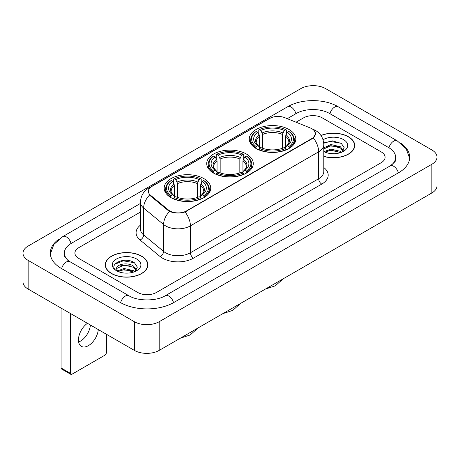<?xml version="1.0" encoding="UTF-8"?>
<svg xmlns="http://www.w3.org/2000/svg" width="460" height="460" viewBox="0 0 460 460"><rect width="100%" height="100%" fill="white"/><g stroke="black" fill="none" stroke-linecap="round" stroke-linejoin="round"><path stroke-width="0.69" d="M246.456 154.065A23.276 13.438 0 0 0 221.093 151.15A23.276 13.438 0 0 0 206.724 163.57A23.276 13.438 0 0 0 213.543 173.069A23.276 13.438 0 0 0 238.907 175.984A23.276 13.438 0 0 0 253.276 163.57A23.276 13.438 0 0 0 246.456 154.065M203.912 178.63A23.276 13.438 0 0 0 178.549 175.714A23.276 13.438 0 0 0 164.18 188.129A23.276 13.438 0 0 0 170.993 197.633A23.276 13.438 0 0 0 196.362 200.548A23.276 13.438 0 0 0 210.732 188.129A23.276 13.438 0 0 0 203.912 178.63M289.006 129.501A23.276 13.438 0 0 0 263.637 126.586A23.276 13.438 0 0 0 249.268 139.006A23.276 13.438 0 0 0 256.088 148.505A23.276 13.438 0 0 0 281.451 151.42A23.276 13.438 0 0 0 295.82 139.006A23.276 13.438 0 0 0 289.006 129.501M311.983 128.783A11.857 6.848 0 0 0 310.402 128.018L284.832 117.679A11.857 6.848 0 0 0 269.64 118.45L151.852 186.455A11.857 6.848 0 0 0 148.379 191.297A11.857 6.848 0 0 0 150.518 195.224L168.423 209.984A11.857 6.848 0 0 0 186.524 210.898L311.983 138.466A11.857 6.848 0 0 0 315.457 133.624A11.857 6.848 0 0 0 311.983 128.783M323.805 156.434A21.298 12.299 0 0 0 354.712 145.458A21.298 12.299 0 0 0 348.473 136.764A21.298 12.299 0 0 0 320.953 135.487M141.651 256.174A21.298 12.299 0 0 0 118.438 253.506A21.298 12.299 0 0 0 105.288 264.868A21.298 12.299 0 0 0 111.527 273.562A21.298 12.299 0 0 0 134.74 276.23A21.298 12.299 0 0 0 147.89 264.868A21.298 12.299 0 0 0 141.651 256.174M105.507 265.978A21.298 12.299 0 0 0 105.432 266.3M313.76 130.094L315.612 133.555L313.289 137.896L312.139 138.73L185.035 211.945C180.331 213.359 175.634 213.359 170.936 211.945L168.268 210.594L150.362 195.833L149.569 195.023L148.223 191.607L148.827 189.422M137.77 292.479A13.173 7.607 0 0 0 156.4 292.479L381.236 162.673A13.173 7.607 0 0 0 385.095 157.291A13.173 7.607 0 0 0 381.236 151.915L322.23 117.846A13.173 7.607 0 0 0 303.6 117.846L296.039 122.21L303.6 117.846A13.173 7.607 0 0 1 322.23 117.846L381.236 151.915A13.173 7.607 0 0 1 385.095 157.291A13.173 7.607 0 0 1 381.236 162.673L156.4 292.479A13.173 7.607 0 0 1 137.77 292.479L78.763 258.411L137.77 292.479M140.467 212.031L78.763 247.658A13.173 7.607 0 0 0 74.905 253.034A13.173 7.607 0 0 0 78.763 258.411A13.173 7.607 0 0 1 74.905 253.034A13.173 7.607 0 0 1 78.763 247.658L140.467 212.031M147.74 266.3A21.298 12.299 0 0 0 147.671 265.978M354.568 146.895A21.298 12.299 0 0 0 354.493 146.567M323.805 156.291A21.079 12.173 0 0 0 354.493 145.458A21.079 12.173 0 0 0 348.318 136.856A21.079 12.173 0 0 0 321.034 135.608M331.033 153.611L334.339 153.709M324.449 151.507L330.843 149.069L340.429 151.311L341.59 152.243M325.042 152.122L330.843 150.207L340.636 152.593M323.805 150.489A9.925 5.733 0 0 0 325.128 152.202M323.805 147.844L330.843 144.515L340.429 146.757L343.281 150.696M323.805 148.982L330.843 145.653L340.429 147.896L343.056 150.995M323.805 151.587A14.317 8.268 0 0 0 343.534 151.305A14.317 8.268 0 0 0 343.534 139.616A14.317 8.268 0 0 0 323.046 139.76M341.929 152.105L344.172 147.7L341.337 143.422L332.413 140.863L323.719 142.962M324.553 151.949L323.805 151.162M323.742 143.238L330.061 141.41L341.142 143.296M326.905 146.539L330.061 145.964L337.973 146.642M326.905 151.093L330.061 150.518L337.973 151.196M111.682 273.476A21.079 12.173 0 0 0 134.653 276.115A21.079 12.173 0 0 0 147.671 264.868A21.079 12.173 0 0 0 141.496 256.26A21.079 12.173 0 0 0 118.519 253.621A21.079 12.173 0 0 0 105.507 264.868A21.079 12.173 0 0 0 111.682 273.476M124.206 273.022L127.518 273.119M117.628 270.917L124.022 268.479L133.607 270.721L134.768 271.653M118.214 271.532L124.022 269.617L133.814 272.004M117.725 271.36L116.702 268.956A9.925 5.733 0 0 0 118.3 271.607M136.459 270.106L133.607 266.167C127.65 261.723 115.391 264.465 116.702 268.956L116.662 268.519M116.725 269.094L117.001 268.358L124.022 265.063L133.607 267.306L136.235 270.405M135.108 271.509L137.35 267.111L134.51 262.832C124.465 255.611 106.616 265.127 116.926 270.963L117.438 271.273M136.712 259.02A14.317 8.268 0 0 0 116.466 259.02A14.317 8.268 0 0 0 116.466 270.716A14.317 8.268 0 0 0 136.712 270.71A14.317 8.268 0 0 0 136.712 259.02M114.833 264.27L123.24 260.82L134.32 262.706M120.083 265.943L123.24 265.374L131.146 266.052M120.083 270.497L123.24 269.928L131.146 270.606M255.668 148.258L256.289 146.596A20.907 12.069 0 0 1 256.289 131.416L257.726 132.244A18.883 10.902 0 0 0 257.726 145.762L259.147 146.573L259.607 148.269M259.607 147.574L259.607 136.223L257.726 132.244M258.773 134.044L258.773 129.979L259.4 129.622A20.907 12.069 0 0 1 285.695 129.622L284.257 130.45A18.883 10.902 0 0 0 260.837 130.45L262.712 134.429L262.712 148.315M282.377 148.315L282.377 134.429L284.257 130.45M258.773 149.465A21.781 12.575 0 0 0 286.315 149.465L285.695 148.39A20.907 12.069 0 0 1 259.4 148.39L258.773 149.839M286.315 149.839L286.315 149.465M256.289 131.416L255.668 131.773A21.781 12.575 0 0 0 250.763 139.719A21.781 12.575 0 0 0 255.668 147.671M285.695 129.622L286.315 129.979L286.315 134.044M259.4 148.39L260.837 147.556A18.883 10.902 0 0 0 284.257 147.556L285.695 148.39M257.726 145.762L256.289 146.596M260.837 130.45L259.4 129.622M259.147 134.688A16.893 9.752 0 0 0 259.147 146.573L259.227 146.625C256.829 144.302 255.852 142.726 256.295 141.898A16.25 9.384 0 0 1 259.607 136.223M289.42 147.671A21.781 12.575 0 0 0 294.325 139.719A21.781 12.575 0 0 0 289.42 131.773L288.799 131.416A20.907 12.069 0 0 1 288.799 146.596L289.42 148.258M288.799 146.596L287.362 145.762A18.883 10.902 0 0 0 287.362 132.244L288.799 131.416M287.362 132.244L285.482 136.223L285.482 147.574L285.942 146.573L287.362 145.762M285.482 136.223A16.25 9.384 0 0 1 288.794 141.898C289.236 142.732 288.259 144.308 285.861 146.625L285.942 146.573A16.893 9.752 0 0 0 285.942 134.688M285.482 148.269L285.482 147.574M213.124 172.822L213.745 171.16A20.907 12.069 0 0 1 213.745 155.974L215.182 156.808A18.883 10.902 0 0 0 215.182 170.327L216.602 171.137L217.062 172.828M217.062 172.138L217.062 160.787L215.182 156.808M216.229 158.608L216.229 154.543L216.85 154.186A20.907 12.069 0 0 1 243.15 154.186L241.713 155.014A18.883 10.902 0 0 0 218.287 155.014L220.167 158.993L220.167 172.874M239.832 172.874L239.832 158.993L241.713 155.014M216.229 174.03A21.781 12.575 0 0 0 243.771 174.03L243.15 172.948A20.907 12.069 0 0 1 216.85 172.948L216.229 174.403M243.771 174.403L243.771 174.03M213.745 155.974L213.124 156.331A21.781 12.575 0 0 0 208.219 164.283A21.781 12.575 0 0 0 213.124 172.236M243.15 154.186L243.771 154.543L243.771 158.608M216.85 172.948L218.287 172.12A18.883 10.902 0 0 0 241.713 172.12L243.15 172.948M215.182 170.327L213.745 171.16M218.287 155.014L216.85 154.186M216.602 159.252A16.893 9.752 0 0 0 216.602 171.137L216.683 171.189C214.285 168.866 213.308 167.29 213.75 166.462A16.25 9.384 0 0 1 217.062 160.787M246.876 172.236A21.781 12.575 0 0 0 251.781 164.283A21.781 12.575 0 0 0 246.876 156.331L246.255 155.974A20.907 12.069 0 0 1 246.255 171.16L246.876 172.822M246.255 171.16L244.818 170.327A18.883 10.902 0 0 0 244.818 156.808L246.255 155.974M244.818 156.808L242.937 160.787L242.937 172.138L243.397 171.137L244.818 170.327M242.937 160.787A16.25 9.384 0 0 1 246.249 166.462C246.692 167.296 245.715 168.872 243.317 171.189L243.397 171.137A16.893 9.752 0 0 0 243.397 159.252M242.937 172.828L242.937 172.138M170.579 197.386L171.201 195.718A20.907 12.069 0 0 1 171.201 180.538L172.638 181.372A18.883 10.902 0 0 0 172.638 194.89L174.058 195.695L174.518 197.392M174.518 196.702L174.518 185.345L172.638 181.372M173.684 183.166L173.684 179.101L174.305 178.744A20.907 12.069 0 0 1 200.6 178.744L199.163 179.578A18.883 10.902 0 0 0 175.743 179.578L177.623 183.557L177.623 197.438M197.288 197.438L197.288 183.557L199.163 179.578M173.684 198.593A21.781 12.575 0 0 0 201.227 198.593L200.6 197.512A20.907 12.069 0 0 1 174.305 197.512L173.684 198.961M201.227 198.961L201.227 198.593M171.201 180.538L170.579 180.895A21.781 12.575 0 0 0 165.675 188.847A21.781 12.575 0 0 0 170.579 196.799M200.6 178.744L201.227 179.101L201.227 183.166M174.305 197.512L175.743 196.684A18.883 10.902 0 0 0 199.163 196.684L200.6 197.512M172.638 194.89L171.201 195.718M175.743 179.578L174.305 178.744M174.058 183.816A16.893 9.752 0 0 0 174.058 195.695L174.139 195.753C171.741 193.43 170.763 191.855 171.206 191.026A16.25 9.384 0 0 1 174.518 185.345M204.332 196.799A21.781 12.575 0 0 0 209.237 188.847A21.781 12.575 0 0 0 204.332 180.895L203.711 180.538A20.907 12.069 0 0 1 203.711 195.718L204.332 197.386M203.711 195.718L202.273 194.89A18.883 10.902 0 0 0 202.273 181.372L203.711 180.538M202.273 181.372L200.393 185.345L200.393 196.702L200.853 195.695L202.273 194.89M200.393 185.345A16.25 9.384 0 0 1 203.705 191.026C204.148 191.86 203.17 193.436 200.773 195.753L200.853 195.695A16.893 9.752 0 0 0 200.853 183.816M200.393 197.392L200.393 196.702M90.401 325.019A14.053 8.113 -60 0 1 80.511 341.107A14.053 8.113 -60 0 1 78.631 341.987M87.446 323.311A14.053 8.113 120 0 0 79.04 335.702A14.053 8.113 120 0 0 81.362 346.357A14.053 8.113 120 0 0 88.389 345.661A14.053 8.113 120 0 0 98.285 329.567M70.38 373.342A2.196 1.265 120 0 0 70.834 374.348L61.519 368.966A2.196 1.265 -60 0 1 61.065 367.96L70.38 373.342L70.38 313.455M61.065 308.079L61.065 367.96M70.834 374.348A2.196 1.265 120 0 0 71.932 374.239L104.851 355.235A2.196 1.265 120 0 0 106.404 352.544L106.404 334.253M391.253 165.22A23.713 13.691 0 0 0 395.634 157.291A23.713 13.691 0 0 0 388.688 147.608L329.688 113.545A23.713 13.691 0 0 0 296.148 113.545L287.276 118.668M140.467 203.429L71.311 243.351A23.713 13.691 0 0 0 64.365 253.034A23.713 13.691 0 0 0 68.747 260.964M134.355 321.701A17.566 10.143 0 0 0 159.195 321.701L431.854 164.283A17.566 10.143 0 0 0 437 157.113A17.566 10.143 0 0 0 431.854 149.943L325.645 88.625A17.566 10.143 0 0 0 300.805 88.625L28.146 246.042A17.566 10.143 0 0 0 23 253.213A17.566 10.143 0 0 0 28.146 260.383L134.355 321.701L134.355 350.393A17.566 10.143 0 0 0 159.195 350.393L431.854 192.97A17.566 10.143 0 0 0 437 185.8L437 157.113M23 253.213L23 281.899A17.566 10.143 0 0 0 28.146 289.075L134.355 350.393M59.047 239.091A37.772 21.804 0 0 0 50.312 253.034A37.772 21.804 0 0 0 61.375 268.456L120.376 302.519A37.772 21.804 0 0 0 173.794 302.519L398.624 172.713A37.772 21.804 0 0 0 409.687 157.291A37.772 21.804 0 0 0 400.953 143.347M150.518 195.224L150.518 195.96M168.423 209.984L168.423 210.72M186.524 210.898L186.524 211.255M311.983 138.466L311.983 138.816M323.805 167.526A21.959 12.679 180 0 1 321.764 184.098L193.511 258.146A4.393 2.536 60 0 1 190.405 252.764L318.659 178.716A17.566 10.143 0 0 0 323.805 171.545L323.805 144.653A17.566 10.143 180 0 1 318.659 151.823A15.37 8.872 -120 0 0 313.289 137.896M193.511 258.146A21.959 12.679 180 0 1 162.455 258.146A21.959 12.679 180 0 1 159.994 256.45L140.047 239.999A21.959 12.679 180 0 1 140.467 225.124M165.56 252.764A17.566 10.143 0 0 0 190.405 252.764L190.405 225.871A17.566 10.143 180 0 1 165.56 225.871A17.566 10.143 180 0 1 163.593 224.514L143.641 208.064A17.566 10.143 180 0 1 140.467 202.25L140.467 229.143A17.566 10.143 0 0 0 143.641 234.962L163.593 251.413A17.566 10.143 0 0 0 165.56 252.764M323.805 144.653C323.506 138.333 320.735 133.601 315.479 130.445L313.26 129.363A15.37 7.199 112 0 0 312.604 129.174M185.035 211.945A15.37 8.872 60 0 1 190.405 225.871L318.659 151.823L318.659 178.716A4.393 2.536 60 0 0 321.764 184.098M150.449 187.427A15.37 8.872 -120 0 0 148.793 188.042C143.537 191.199 140.76 195.931 140.467 202.25M148.793 188.042L268.508 118.927A15.37 8.872 60 0 1 269.669 118.433M149.569 195.023A15.37 10.281 129.5 0 0 143.641 208.064L143.641 234.962A4.393 2.938 -50.5 0 1 140.047 239.999M169.579 211.41A15.37 10.281 129.5 0 0 163.593 224.514L163.593 251.413A4.393 2.938 -50.5 0 1 159.994 256.45M282.377 134.429A16.25 9.384 0 0 0 262.712 134.429M282.837 132.894A16.893 9.752 0 0 0 262.252 132.894M239.832 158.993A16.25 9.384 0 0 0 220.167 158.993M240.292 157.458A16.893 9.752 0 0 0 219.708 157.458M197.288 183.557A16.25 9.384 0 0 0 177.623 183.557M197.748 182.022A16.893 9.752 0 0 0 177.163 182.022M173.529 302.668A7.026 4.059 -120 0 0 165.307 295.717C156.67 301.306 137.5 301.306 128.857 295.717L69.857 261.654L67.781 260.274L64.659 256.588L64.365 255.185M120.641 302.668A7.026 4.059 -60 0 1 125.344 296.067A7.026 4.059 -60 0 1 128.857 295.717M61.64 268.605A7.026 4.059 -60 0 1 66.343 261.999A7.026 4.059 -60 0 1 69.857 261.654M50.353 254.023L53.849 244.467L62.83 236.549A7.026 4.059 60 0 1 71.047 243.507M62.83 236.549L287.667 106.743A7.026 4.059 60 0 1 295.884 113.7M287.667 106.743C301.369 98.59 324.461 98.59 338.169 106.743A7.026 4.059 120 0 0 334.656 107.094A7.026 4.059 120 0 0 329.952 113.7M409.647 158.28L406.151 148.73L397.17 140.806A7.026 4.059 120 0 0 393.656 141.157A7.026 4.059 120 0 0 388.953 147.763M398.36 172.862A7.026 4.059 -120 0 0 390.143 165.91L165.307 295.717M159.195 350.393L159.195 321.701M28.146 289.075L28.146 260.383M431.854 192.97L431.854 164.283M148.379 191.297L148.379 192.751M315.457 133.624L315.457 134.671M268.508 118.927L272.521 117.225M313.26 129.363L312.305 128.978M354.493 147.223L354.493 145.458M147.671 266.627L147.671 264.868M105.507 266.627L105.507 264.868M283.107 278.852L275.321 285.815L265.397 289.075M250.763 143.738L250.763 139.719M294.325 143.738L294.325 139.719M240.563 303.416L232.777 310.379L222.853 313.639M208.219 168.302L208.219 164.283M251.781 168.302L251.781 164.283M198.018 327.974L190.233 334.943L180.308 338.203M165.675 192.867L165.675 188.847M209.237 192.867L209.237 188.847M395.634 159.442C396.612 160.155 394.784 162.311 390.143 165.91M338.169 106.743L397.17 140.806"/></g></svg>
